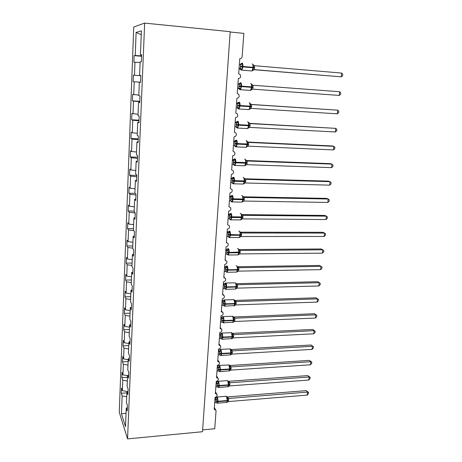 <?xml version="1.0" encoding="UTF-8"?>
<svg xmlns="http://www.w3.org/2000/svg" width="462" height="462" viewBox="0 0 462 462"><rect width="100%" height="100%" fill="white"/><g stroke="black" fill="none" stroke-linecap="round" stroke-linejoin="round"><path stroke-width="0.69" d="M133.743 26.987L119.254 412.248L127.564 438.9L144.652 23.1L133.743 26.987M126.865 392.862L121.269 393.278L121.466 388.051L122.355 390.644L127.587 391.603M127.356 407.657L126.253 408.108L125.508 426.628L121.46 413.848L122.153 395.911L121.269 393.278M122.153 395.911L126.709 396.748M230.163 32.005L243.861 33.374L242.163 56.433C241.921 57.883 241.129 58.616 239.784 58.645L238.675 73.822L240.101 74.555C241.164 76.744 240.575 78.084 238.328 78.58L237.237 93.555L238.721 94.34C239.686 96.477 239.073 97.782 236.896 98.25L235.816 113.028L237.352 113.866C238.225 115.95 237.601 117.221 235.481 117.666L234.413 132.259L235.99 133.137C236.787 135.17 236.151 136.4 234.078 136.833L233.033 151.236L234.638 152.154C235.366 154.135 234.719 155.336 232.704 155.758L231.664 169.976L233.304 170.923C233.968 172.857 233.316 174.03 231.341 174.434L230.313 188.473L231.976 189.449C232.588 191.337 231.924 192.481 229.995 192.879L228.985 206.745L230.665 207.738C231.225 209.586 230.555 210.701 228.667 211.094L227.668 224.786L229.366 225.797C229.88 227.599 229.21 228.69 227.35 229.077L226.368 242.602L228.078 243.63C228.551 245.386 227.876 246.46 226.057 246.841L225.081 260.193L226.807 261.238C227.24 262.953 226.565 264.004 224.78 264.385L223.816 277.575L225.548 278.621C225.947 280.307 225.271 281.335 223.516 281.716L222.563 294.744L224.301 295.796C224.671 297.441 223.995 298.452 222.268 298.833L221.327 311.706L223.071 312.757C223.412 314.374 222.73 315.367 221.032 315.742L220.103 328.459L221.852 329.516C222.164 331.092 221.489 332.074 219.814 332.449L218.896 345.016L220.645 346.067C220.94 347.615 220.258 348.579 218.607 348.954L217.706 361.371L219.456 362.422C219.721 363.941 219.046 364.888 217.417 365.269L216.528 377.535L218.272 378.586C218.526 380.07 217.85 381.006 216.245 381.387L215.361 393.508L217.105 394.554C217.342 396.015 216.666 396.933 215.084 397.314L214.206 409.297L215.956 410.331L216.043 411.007L214.738 428.742L202.645 429.891M127.489 377.292L121.858 377.668L122.06 372.384L122.961 374.861L127.552 375.675M122.355 390.644L122.753 380.186L121.858 377.668M122.753 380.186L127.339 381.006M128.118 361.538L122.465 361.873L122.667 356.531L123.573 358.893L128.193 359.684M122.961 374.861L123.366 364.281L122.465 361.873M123.366 364.281L127.98 365.078M128.759 345.605L123.071 345.899L123.279 340.488L124.197 342.735L128.846 343.503M123.573 358.893L123.983 348.186L123.071 345.899M123.983 348.186L128.627 348.96M129.406 329.481L123.689 329.735L123.897 324.26L124.827 326.386L129.504 327.131M124.197 342.735L124.613 331.901L123.689 329.735M124.613 331.901L129.279 332.652M130.065 313.167L124.307 313.38L124.521 307.842L125.462 309.835L130.168 310.562M124.827 326.386L125.248 315.419L124.307 313.38M125.248 315.419L129.943 316.152M130.729 296.662L124.942 296.829L125.15 291.222L126.103 293.093L130.838 293.792M125.462 309.835L125.889 298.741L124.942 296.829M125.889 298.741L130.613 299.451M131.399 279.955L125.577 280.082L125.791 274.405L126.755 276.143L131.52 276.825M126.103 293.093L126.536 281.86L125.577 280.082M126.536 281.86L131.295 282.548M132.074 263.051L126.224 263.126L126.444 257.386L127.414 258.991L132.213 259.644M126.755 276.143L127.194 264.778L126.224 263.126M127.194 264.778L131.982 265.436M132.761 245.94L126.877 245.975L127.096 240.159L128.084 241.626L132.912 242.255M127.414 258.991L127.859 247.482L126.877 245.975M127.859 247.482L132.675 248.123M133.454 228.626L127.535 228.609L127.76 222.724L128.759 224.047L133.616 224.648M128.084 241.626L128.528 229.978L127.535 228.609M128.528 229.978L133.726 230.63M134.159 211.094L128.205 211.03L128.436 205.076L129.441 206.248L134.332 206.826M128.759 224.047L129.21 212.254L128.205 211.03M129.21 212.254L135.21 212.976M135.233 193.359L128.886 193.232L129.112 187.202L130.134 188.23L135.054 188.779M129.441 206.248L129.903 194.311L128.886 193.232M129.903 194.311L135.978 194.999M136.769 175.421L129.568 175.219L129.805 169.115L130.838 169.987L135.788 170.507M130.134 188.23L130.602 176.143L129.568 175.219M130.602 176.143L136.717 176.796M137.509 157.242L130.267 156.976L130.498 150.797L131.549 151.513L136.533 152.004M130.838 169.987L131.306 157.744L130.267 156.976M131.306 157.744L137.462 158.368M138.254 138.831L130.971 138.502L131.208 132.242L132.265 132.802L137.283 133.264M131.549 151.513L132.022 139.114L130.971 138.502M132.022 139.114L138.219 139.697M139.01 120.195L131.682 119.797L131.924 113.461L138.046 114.281M132.265 132.802L132.75 120.241L131.682 119.797M132.75 120.241L138.987 120.79M139.778 101.317L132.403 100.855L132.646 94.433L138.819 95.056M132.992 113.848L133.483 101.132L132.403 100.855M133.483 101.132L139.761 101.64M140.812 75.722L133.379 75.167L140.818 75.67M140.552 82.201L133.131 81.67L140.552 82.242M126.253 408.108L127.217 410.984L127.443 405.509L126.472 402.668L126.906 391.863L128.014 391.435M126.906 391.863L127.882 394.623L128.107 389.079L127.125 386.365L127.564 375.427L128.679 375.023M127.564 375.427L128.557 378.06L128.782 372.447L127.789 369.86L128.234 358.783L129.354 358.408M128.234 358.783L129.233 361.29L129.464 355.607L128.459 353.147L128.91 341.944L130.036 341.591M128.91 341.944L129.926 344.311L130.157 338.559L129.135 336.232L129.591 324.884L130.723 324.561M129.591 324.884L130.619 327.125L130.856 321.304L129.822 319.109L130.284 307.623L131.422 307.322M130.284 307.623L131.323 309.719L131.566 303.823L130.521 301.773L130.989 290.136L132.132 289.865M130.989 290.136L132.04 292.094L132.282 286.122L131.225 284.211L131.699 272.436L132.848 272.187M131.699 272.436L132.767 274.243L133.01 268.197L131.941 266.435L132.421 254.504L133.576 254.291M132.421 254.504L133.495 256.167L133.743 250.04L132.663 248.429L133.148 236.348L134.309 236.163M133.148 236.348L134.24 237.855L134.494 231.647L133.397 230.192L133.888 217.954L135.054 217.798M133.888 217.954L134.991 219.3L135.245 213.017L134.136 211.717L134.633 199.324L135.805 199.197M134.633 199.324L135.753 200.508L136.013 194.138L134.887 193.006L135.389 180.451L136.573 180.359M135.389 180.451L136.527 181.468L136.787 175.017L135.649 174.053L136.157 161.325L137.347 161.267M136.157 161.325L137.306 162.174L137.572 155.636L136.417 154.845L136.937 141.955L138.132 141.932M136.937 141.955L138.103 142.625L138.369 136.001L137.202 135.383L137.722 122.32L138.923 122.332M137.722 122.32L138.906 122.811L139.178 116.095L137.994 115.667L138.525 102.425L139.732 102.472M138.525 102.425L139.72 102.731L139.998 95.923L138.796 95.68L139.333 82.265L140.546 82.346M139.333 82.265L140.546 82.38L140.823 75.479L139.605 75.427L140.153 61.827L141.384 61.746L141.667 54.753L140.431 54.897L141.401 30.833L136.123 32.438L135.239 55.515L141.615 55.931M140.823 75.525L139.605 75.427M135.239 55.515L134.124 55.648L133.87 62.231L140.125 62.509M141.603 56.277L134.124 55.648M141.655 55.03L140.431 54.897M133.732 94.652L134.228 81.774M133.379 75.167L133.131 81.67M134.482 75.214L134.985 62.162M141.239 34.725L136.123 32.438M144.652 23.1L230.186 31.676L202.518 431.722L127.564 438.9M121.46 413.848L126.045 413.184M240.136 64.495L241.141 64.154L241.008 63.768L242.677 64.114L242.146 66.384L242.296 69.219L240.95 69.745L240.558 69.34M253.759 69.71L341.268 76.825L254.331 69.647L252.789 70.449L253.551 67.342L253.234 64.703L252.552 64.097M254.331 69.647L254.574 65.714L341.666 73.071L342.746 74.336L342.585 75.832L341.268 76.825L341.666 73.071M239.362 64.426L242.677 64.114M239.899 68.734L239.177 68.509L240.454 68.503L240.748 64.541M239.068 68.497L240.581 69.525M239.073 68.388L240.956 68.728L241.499 69.519M242.296 69.219L240.454 68.503M252.674 70.074L254.267 69.647M253.066 64.992L254.574 65.714M239.564 83.362L238.248 84.159L239.703 83.714L239.564 83.362L241.216 83.807L240.69 86.065L240.846 88.848L239.512 89.305L237.913 88.063M251.276 89.934L252.033 86.902L251.721 84.263L251.016 83.628M339.275 95.432L252.749 89.143L253.049 85.262L339.674 91.73L340.748 92.937L340.586 94.41L339.275 95.432L339.674 91.73M237.924 84.13L239.235 84.228L240.477 83.414M237.641 88.046L239.016 88.144L239.235 84.228M240.846 88.848L239.016 88.144M239.304 84.234L241.216 83.807M251.161 89.593L252.749 89.143M251.553 84.581L253.049 85.262M236.515 103.482L238.144 102.708L239.778 103.245L239.252 105.492L239.414 108.218L238.092 108.61L237.503 105.821L237.878 103.667L236.625 103.488L237.347 103.378M249.786 109.171L250.531 106.214L250.219 103.569L249.497 102.905M337.306 113.819L338.617 112.763L338.773 111.307L337.699 110.158L337.306 113.819L251.247 108.391L251.547 104.556L337.699 110.158L251.074 104.429M236.504 103.58L237.809 103.667M236.226 107.444L238.363 107.756L238.629 108.472M237.797 108.431L236.937 107.484M239.414 108.218L238.363 107.756M237.878 103.667L239.778 103.245M249.671 108.865L251.247 108.391M250.052 103.915L251.547 104.556M235.106 122.782L236.405 122.852L235.227 122.58L236.74 121.806L238.357 122.436L237.803 125.127L237.994 127.345L236.688 127.674L235.747 126.64M248.313 128.159L249.053 125.283L248.747 122.632L247.996 121.933M335.366 131.976L336.671 130.89L336.827 129.452L335.753 128.361L335.366 131.976L249.763 127.391L250.058 123.608L335.753 128.361L249.365 123.36M249.497 123.435L250.121 123.614L248.747 122.632M235.123 122.569L236.105 122.395M234.829 126.594L236.186 126.669L236.405 122.852M237.994 127.345L236.186 126.669M236.469 122.857L238.357 122.436M248.198 127.887L249.763 127.391M248.573 123.002L250.058 123.608M233.726 141.736L235.014 141.794L233.853 141.424L235.36 140.662L236.96 141.378L236.405 144.057L236.596 146.229L235.302 146.494L234.517 145.547M246.864 146.91L247.586 144.109L247.286 141.453L246.512 140.719M333.443 149.919L334.748 148.804L334.898 147.378L333.824 146.344L333.443 149.919L248.302 146.154L248.591 142.417L333.824 146.344L332.236 145.969L247.753 142.065M247.84 142.134L248.654 142.423L247.286 141.453M233.749 141.418L234.8 141.193M233.449 145.501L234.8 145.559L235.014 141.794M236.596 146.229L234.8 145.559M235.077 141.799L236.96 141.378M246.743 146.673L248.302 146.154M247.112 141.846L248.591 142.417M232.357 160.453L233.639 160.499L232.496 160.031L233.991 159.28L235.574 160.083L235.025 162.74L235.216 164.87L233.934 165.073L233.27 164.206M245.426 165.431L246.142 162.693L245.842 160.037L245.045 159.269M331.549 167.642L332.842 166.499L332.998 165.09L331.924 164.114L331.549 167.642L246.916 164.686L247.141 160.995L331.924 164.114L330.353 163.652L246.188 160.533M246.246 160.585L247.205 160.995L245.842 160.037M232.086 164.166L233.431 164.212L233.622 160.493L234.852 159.627M232.392 160.025L233.489 159.765M235.216 164.87L233.431 164.212M233.703 160.499L235.574 160.083M245.305 165.217L246.858 164.68M245.674 160.458L247.141 160.995M231.012 178.927L232.288 178.967L231.156 178.407L232.64 177.668L234.205 178.551L233.691 180.752L233.853 183.275L232.588 183.426L232.247 182.998M244.011 183.714L244.716 181.046L244.421 178.39L243.601 177.587M329.672 185.152L330.965 183.98L331.115 182.594L330.047 181.664L329.672 185.152L245.432 182.975L245.715 179.337L330.047 181.664L328.494 181.121L244.669 178.782M244.693 178.806L245.772 179.331L244.421 178.39M231.156 178.407L232.19 178.101M230.746 182.6L232.08 182.634L232.288 178.967M233.853 183.275L232.08 182.634M232.351 178.967L234.205 178.551M243.884 183.535L245.432 182.975M244.248 178.829L245.715 179.337M229.678 197.176L230.948 197.199L229.833 196.552L231.306 195.819L232.854 196.789L232.346 198.978L232.507 201.455L231.254 201.548L230.919 201.085M242.608 201.773L243.307 199.174L243.018 196.512L242.175 195.669M327.824 202.454L329.111 201.259L329.256 199.884L328.193 199.012L327.824 202.454L244.023 201.045L244.3 197.447L328.193 199.012L326.651 198.383L243.185 196.8M243.203 196.806L244.363 197.447L243.018 196.512M229.418 200.797L230.746 200.82L230.931 197.193L232.149 196.304M229.724 196.546L230.896 196.217M232.507 201.455L230.746 200.82M231.012 197.199L232.854 196.789M242.481 201.623L244.023 201.045M242.845 196.974L244.3 197.447M228.367 215.194L229.626 215.211L228.523 214.478L229.989 213.75L231.52 214.801L230.983 217.406L231.179 219.41L229.937 219.444L229.608 218.953M241.228 219.606L241.921 217.076L241.626 214.414L240.76 213.531M325.993 219.554L327.275 218.33L327.425 216.973L326.357 216.147L325.993 219.554L242.631 218.89L242.908 215.338L326.357 216.147L324.838 215.442L241.805 214.605L242.966 215.338M228.107 218.774L229.429 218.786L229.608 215.2L230.821 214.304M228.419 214.472L229.614 214.102M231.179 219.41L229.429 218.786M229.689 215.205L231.52 214.801M241.1 219.485L242.631 218.89M241.453 214.899L242.908 215.338M227.067 232.992L228.32 232.992L227.235 232.178L228.684 231.462L230.203 232.588L229.701 234.754L229.868 237.139L228.632 237.122L228.309 236.602M239.859 237.22L240.546 234.76L240.257 232.091L239.368 231.173M324.185 236.452L325.467 235.204L325.606 233.859L324.543 233.085L324.185 236.452L241.256 236.515L241.528 233.004L324.543 233.085L323.042 232.299L240.442 232.19L241.591 233.01M226.807 236.527L228.124 236.527L228.303 232.987L229.51 232.074M227.125 232.172L228.349 231.774M229.868 237.139L228.124 236.527M228.384 232.992L230.203 232.588M239.732 237.133L241.256 236.515M240.084 232.6L241.528 233.004M225.785 250.571L227.033 250.56L225.958 249.665L227.402 248.954L228.904 250.156L228.372 252.731L228.575 254.654L227.35 254.579L227.16 254.348L227.627 254.377L227.316 254.14M238.513 254.62L239.189 252.223L238.906 249.555L237.994 248.591M322.395 253.147L323.671 251.877L323.816 250.548L322.753 249.827L322.395 253.147L239.893 253.927L240.165 250.462L322.753 249.827L321.269 248.966L239.091 249.561L240.228 250.456L239.108 249.567M225.854 249.659L227.096 249.232M225.531 254.06L226.836 254.048L227.033 250.56M228.575 254.654L226.836 254.048M227.096 250.56L228.904 250.156M238.38 254.562L239.893 253.927M238.727 250.081L240.165 250.462M224.52 267.937L225.762 267.914L224.694 266.938L226.132 266.239L227.622 267.51L227.09 270.074L227.292 271.956L226.08 271.829L226.374 271.691L226.091 271.46M237.26 271.702L237.849 269.473L237.566 266.805L236.631 265.8L236.088 265.812M320.628 269.658L321.904 268.358L322.043 267.048L320.98 266.372L320.628 269.658L238.554 271.13L238.819 267.7L320.98 266.372L319.513 265.436L237.763 266.724L238.883 267.694L237.566 266.805M224.694 266.938L225.849 266.476M224.266 271.385L225.566 271.361L225.762 267.914M227.292 271.956L225.566 271.361M225.82 267.914L227.622 267.51M237.046 271.777L238.554 271.13M237.393 267.354L238.819 267.7M223.267 285.089L224.503 285.06L223.452 284.003L224.879 283.31L226.351 284.656L225.854 286.792L226.028 289.045L225.306 289.079L224.665 288.652L225.075 288.652M235.915 288.721L236.521 286.521L236.244 283.853L235.291 282.802M317.781 281.716L320.293 283.356L319.23 282.721L318.884 285.972L237.289 288.121L237.491 284.736L319.23 282.721L317.781 281.716L236.446 283.68L237.555 284.725L236.244 283.853M223.452 284.003L224.624 283.512M223.019 288.496L224.313 288.461L224.503 285.06M226.028 289.045L224.313 288.461M224.561 285.054L226.351 284.656M235.73 288.79L237.231 288.121M236.07 284.419L237.491 284.736M320.293 283.356L320.154 284.65L318.884 285.972M233.605 305.85L234.136 305.832L234.736 303.511L225.329 303.829L224.642 299.954L224.082 299.919L223.637 300.179L225.098 301.594L224.607 303.719L224.775 305.931L223.683 305.48M234.592 305.538L235.216 303.361L234.939 300.693L233.963 299.595M316.066 297.811L318.561 299.474L317.504 298.885L317.157 302.096L235.92 304.908L236.18 301.565L317.504 298.885L316.066 297.811L235.146 300.433L236.238 301.559L234.939 300.693M222.031 302.033L223.262 301.992L222.222 300.849L223.406 300.346M222.118 300.854L223.637 300.179M221.789 305.399L223.071 305.353L223.262 301.992M224.775 305.931L223.071 305.353M223.319 301.992L225.098 301.594M234.425 305.596L235.92 304.908M234.76 301.276L236.18 301.565M318.561 299.474L318.422 300.75L317.157 302.096M232.357 322.43L232.871 322.407L233.443 320.166L224.093 320.559L223.412 316.649L222.84 316.591L222.413 316.845L223.856 318.33L223.371 320.443L223.544 322.615L222.228 322.141L223.539 322.811L223.048 322.834M233.281 322.153L233.922 319.999L233.489 316.909M314.374 313.721L316.851 315.407L315.794 314.865L315.454 318.041L234.627 321.5L234.881 318.197L315.794 314.865L314.374 313.721L233.859 316.984L234.944 318.197M220.813 318.774L222.031 318.728L221.003 317.51L222.205 316.978M220.905 317.51L222.413 316.845M220.57 322.101L221.847 322.049L222.031 318.728L223.186 317.758M223.544 322.615L221.847 322.049M222.089 318.722L223.856 318.33M233.143 322.199L234.627 321.5M233.472 317.937L234.881 318.197M316.851 315.407L316.713 316.672L315.454 318.041M231.127 338.813L231.618 338.79L232.172 336.619L222.863 337.087L222.193 333.148L221.61 333.062L221.206 333.316L222.638 334.863L222.147 336.971L222.32 339.096L221.315 338.686M232.022 338.554L232.646 336.44L232.201 333.316M312.699 329.452L315.159 331.162L314.102 330.665L313.767 333.801L233.345 337.895L233.605 334.627L314.102 330.665L312.699 329.452L232.588 333.345L233.662 334.627M219.606 335.32L220.819 335.262L219.802 333.968L221.009 333.42M219.704 333.974L221.206 333.316M219.363 338.606L220.64 338.542L220.819 335.262M222.32 339.096L220.64 338.542M220.876 335.256L222.638 334.863M231.872 338.611L233.345 337.895M232.195 334.396L233.605 334.627M315.159 331.162L315.02 332.415L313.767 333.801M229.903 355.012L230.382 354.983L230.908 352.881L221.656 353.418L220.986 349.451L220.397 349.336L220.01 349.59L221.425 351.201L220.94 353.297L221.113 355.388L219.958 355.018M230.781 354.758L231.381 352.691L230.931 349.526L232.392 350.854L232.086 354.094L312.098 349.387L312.428 346.286L232.392 350.866L231.115 350.017M311.042 345.004L313.484 346.743L311.042 345.004L231.352 349.526M218.41 351.669L219.617 351.599L218.618 350.236L219.82 349.67M218.174 354.914L219.438 354.839L219.617 351.599M221.113 355.388L219.438 354.839M219.681 351.594L221.425 351.201M230.613 354.828L232.086 354.094M230.936 350.658L232.334 350.866M313.484 346.743L313.352 347.978L312.098 349.387M228.696 371.015L229.152 370.986L229.666 368.947L220.455 369.56L219.797 365.563L219.202 365.419L218.826 365.673L220.23 367.348L219.721 369.819L219.924 371.483L218.78 371.067M229.55 370.778L230.134 368.751L229.678 365.54M309.407 360.389L311.827 362.144L310.776 361.729L310.447 364.795L230.833 370.108L231.081 366.915L310.776 361.729L309.407 360.389L230.099 365.494L231.144 366.903L229.874 366.077M230.036 365.5L229.66 365.506M217.232 367.821L218.434 367.74L217.446 366.308L218.642 365.737M217.342 366.314L218.826 365.673M217.001 371.026L218.26 370.946L218.434 367.74M219.924 371.483L218.26 370.946M218.497 367.735L220.23 367.348M229.371 370.853L230.833 370.108M229.689 366.736L231.081 366.915M311.827 362.144L311.7 363.363L310.447 364.795M227.506 386.838L227.945 386.804L228.43 384.834L219.271 385.51L218.624 381.491L218.018 381.312L217.66 381.566L219.052 383.31L218.543 385.764L218.745 387.393L217.856 387.035M228.326 386.613L228.904 384.621L228.644 381.947L227.57 380.63M307.784 375.594L310.193 377.373L309.142 376.998L308.818 380.03L229.602 385.932L229.845 382.779L309.142 376.998L307.784 375.594L228.869 381.289L229.903 382.761L228.644 381.947M216.072 383.783L217.261 383.697L216.285 382.195L217.481 381.606M215.841 386.954L217.088 386.861L217.261 383.697L218.399 382.692M218.745 387.393L217.088 386.861M217.325 383.691L219.052 383.31M228.147 386.694L229.602 385.932M228.459 382.623L229.845 382.779M310.193 377.373L310.066 378.58L308.818 380.03M226.322 402.477L226.744 402.442L227.217 400.531L218.104 401.276L217.463 397.228L216.851 397.02L216.505 397.28L217.879 399.081L217.377 401.518L217.585 403.118L216.724 402.777M227.113 402.269L227.679 400.306L227.212 397.014M306.185 390.638L308.576 392.434L307.525 392.099L307.207 395.102L228.378 401.576L228.621 398.458L307.525 392.099L306.185 390.638L227.662 396.904L228.684 398.44L227.425 397.638M214.917 399.566L216.106 399.468L215.136 397.903L216.337 397.297M214.691 402.697L215.933 402.598L216.106 399.468L217.238 398.452M217.585 403.118L215.933 402.598M216.164 399.463L217.879 399.081M226.929 402.35L228.378 401.576M227.24 398.325L228.621 398.458M308.576 392.434L308.449 393.63L307.207 395.102M240.367 66.747L242.902 66.915L241.926 70.155L241.268 70.137M251.288 70.923L251.998 70.981L253.014 67.758L254.614 67.931M242.128 63.057C242.758 63.242 243.024 64.374 242.937 66.436L242.902 66.915L253.014 67.758L253.049 67.285C253.141 65.229 252.864 64.108 252.212 63.918M254.649 67.464L240.407 66.268M241.164 64.518L241.562 63.542M241.048 69.733L240.823 68.78M240.096 64.489L241.008 63.768M253.268 64.778L253.811 65.419M238.929 86.411L241.441 86.596L240.506 89.703L239.859 89.692M249.821 90.373L250.525 90.425L251.495 87.335L253.089 87.451M240.679 82.698C241.297 82.935 241.562 84.078 241.476 86.123L241.441 86.596L251.495 87.335L251.53 86.868C251.623 84.829 251.345 83.697 250.704 83.455M253.13 86.983L238.964 85.938M239.697 84.159L240.084 83.183M239.634 89.299L239.414 88.438M240.055 89.12L238.946 88.138M252.275 89.195L251.311 89.882M251.744 84.321L252.558 85.124M237.503 105.821L240.003 106.017L239.108 109.003L238.467 108.997M248.371 109.581L249.07 109.627L250 106.658L251.588 106.716M239.247 102.085C239.859 102.373 240.125 103.528 240.038 105.555L240.003 106.017L250 106.658L250.034 106.196C250.121 104.181 249.85 103.032 249.214 102.743L249.162 102.737M251.623 106.26L237.537 105.353M238.242 108.61L238.028 107.837M237.791 103.667L239.045 102.841M250.468 108.558L249.832 109.107M250.219 103.569L251.605 104.562M236.099 124.977L238.583 125.196L237.722 128.061L237.087 128.055M246.945 128.546L247.632 128.58L248.521 125.733L250.104 125.739M236.896 121.702L237.832 121.223C238.438 121.564 238.698 122.736 238.611 124.74L238.583 125.196L248.521 125.733L248.556 125.283C248.643 123.285 248.371 122.118 247.748 121.783L247.632 121.777M250.138 125.289L236.134 124.521M236.862 127.685L236.66 126.986M237.22 127.57L236.255 126.675M236.382 122.852L237.63 122.014M248.845 127.633L248.365 128.09M234.713 143.896L237.173 144.127L236.359 146.876L235.73 146.876M245.536 147.274L246.211 147.303L247.06 144.571L248.637 144.525M235.487 140.581L236.44 140.119C237.035 140.506 237.295 141.69 237.208 143.676L237.173 144.127L247.06 144.571L247.095 144.121C247.182 142.146 246.916 140.968 246.292 140.581L246.119 140.575M248.672 144.075L234.748 143.445M235.505 146.518L235.308 145.888M235.828 146.431L234.939 145.576M234.996 141.794L236.232 140.939M247.291 146.46L246.916 146.829M233.345 162.572L235.787 162.82L235.008 165.46L234.39 165.46M244.144 165.771L244.802 165.794L245.617 163.167L247.187 163.069M234.101 159.217L235.06 158.778C235.649 159.211 235.903 160.406 235.822 162.37L235.787 162.82L245.617 163.167L245.651 162.728C245.738 160.77 245.472 159.575 244.86 159.147L244.629 159.136M247.222 162.624L233.374 162.127M234.17 165.113L233.974 164.541M234.453 165.05L233.633 164.241M245.778 165.038L245.484 165.344M231.993 181.012L234.419 181.277L233.674 183.807L233.067 183.812M242.769 184.038L243.416 184.055L244.196 181.531L245.761 181.381M232.733 177.622L233.703 177.2C234.286 177.679 234.534 178.892 234.453 180.833L234.419 181.277L244.196 181.531L244.225 181.098C244.311 179.158 244.052 177.957 243.445 177.477L243.156 177.466M245.79 180.942L232.022 180.573M232.848 183.478L232.657 182.964M233.096 183.437L232.34 182.669M232.27 178.961L233.495 178.084M230.653 199.226L233.067 199.497L232.357 201.934L231.762 201.94M241.412 202.085L242.042 202.09L242.787 199.671L244.346 199.468M231.387 195.79L232.357 195.391C232.935 195.917 233.183 197.141 233.102 199.064L233.067 199.497L242.787 199.671L242.821 199.238C242.902 197.32 242.648 196.102 242.053 195.582L241.701 195.576M244.381 199.035L230.688 198.793M231.543 201.623L231.364 201.155M231.757 201.594L231.064 200.872M229.337 217.209L231.733 217.498L231.052 219.837L230.469 219.848M240.073 219.906L240.69 219.912L241.401 217.579L242.954 217.331M230.053 213.733L231.035 213.357C231.601 213.923 231.843 215.165 231.768 217.071L231.733 217.498L241.401 217.579L241.43 217.152C241.516 215.257 241.262 214.027 240.673 213.461L240.269 213.456M242.983 216.903L229.371 216.782M230.255 219.537L230.082 219.115M230.434 219.525L229.805 218.849M241.626 214.414L242.966 215.332M228.037 234.973L230.417 235.273L229.764 237.526L229.198 237.537M238.744 237.514L239.345 237.508L240.026 235.273L241.574 234.973M228.736 231.45L229.724 231.104C230.284 231.71 230.526 232.963 230.446 234.852L230.417 235.273L240.026 235.273L240.061 234.852C240.142 232.969 239.893 231.728 239.31 231.121L238.854 231.121M241.609 234.552L240.061 234.852L228.066 234.552M228.985 237.237L228.823 236.856M229.129 237.231L228.551 236.602M240.257 232.091L241.586 232.998M226.75 252.518L229.112 252.83L228.488 254.995L227.939 255.012M237.439 254.909L238.022 254.903L238.675 252.749L240.217 252.402M227.443 248.954L228.43 248.631C228.985 249.284 229.221 250.543 229.146 252.414L229.112 252.83L238.675 252.749L238.704 252.333C238.785 250.468 238.536 249.214 237.965 248.568L237.462 248.573M240.246 251.986L229.146 252.414L226.778 252.096M227.841 254.724L227.916 254.395M227.015 250.554L228.216 249.63M225.479 269.848L227.83 270.178L227.229 272.257L226.692 272.274M236.146 272.089L236.711 272.083L237.335 270.01L238.871 269.617M226.161 266.239L227.154 265.945C227.697 266.638 227.933 267.908 227.858 269.762L227.83 270.178L237.335 270.01L237.364 269.6C237.445 267.752 237.202 266.487 236.631 265.8M238.9 269.207L237.364 269.6L227.858 269.762L225.508 269.433M226.565 272.008L226.374 271.691L226.68 271.714M225.745 267.908L226.934 266.972M224.22 286.966L226.559 287.306L225.987 289.31L225.462 289.327M234.869 289.073L235.418 289.056L236.013 287.064L237.543 286.625M224.896 283.316L225.889 283.05C226.432 283.784 226.663 285.066 226.588 286.896L226.559 287.306L236.013 287.064L236.042 286.659C236.122 284.829 235.88 283.553 235.32 282.831L225.872 283.033M237.572 286.221L236.042 286.659L226.588 286.896L224.255 286.561M225.306 289.079L224.879 288.577M224.486 285.048L225.67 284.107M222.984 303.881L225.3 304.233L224.751 306.162L224.249 306.185M223.013 303.476L225.329 303.829L225.3 304.233L234.708 303.915L236.232 303.436M236.261 303.032L234.736 303.511L234.02 299.653L224.596 299.902M223.244 301.986L224.422 301.033M221.754 320.593L224.058 320.957L223.539 322.811L233.252 322.164M221.783 320.195L224.093 320.559L224.058 320.957L233.414 320.559L234.933 320.039M234.967 319.64L233.443 320.166L232.738 316.274L223.331 316.568M222.828 322.609L222.493 322.181M233.651 317.33L234.944 318.185M220.547 337.104L222.834 337.479L222.332 339.264L221.864 339.293M220.576 336.711L222.863 337.087L222.834 337.479L232.138 337.012L233.657 336.446M233.685 336.059L232.172 336.619L231.468 332.698L222.089 333.038M220.801 335.25L221.968 334.28M232.374 333.772L233.662 334.615M232.23 333.356L232.605 333.356M219.352 353.424L221.627 353.805L221.142 355.532L220.692 355.555M219.381 353.032L221.656 353.418L221.627 353.805L230.879 353.268L232.386 352.662M232.421 352.275L230.908 352.881L230.215 348.931L220.859 349.312M220.414 355.347L220.149 354.995M219.6 351.588L220.767 350.606M218.618 350.248L220.01 349.59M218.168 369.548L220.426 369.941L219.97 371.604L219.531 371.633M218.197 369.161L220.455 369.56L220.426 369.941L229.631 369.334L231.139 368.693M231.167 368.306L229.666 368.947L228.979 364.974L219.641 365.39M219.231 371.425L219 371.113M218.416 367.729L219.577 366.741M217.001 385.481L219.248 385.891L218.803 387.491L218.382 387.52M217.025 385.106L219.271 385.51L219.248 385.891L228.401 385.21L229.903 384.534M229.932 384.153L228.43 384.834L227.754 380.832L227.131 380.659L218.445 381.283M216.285 382.213L217.66 381.566M228.401 381.3L228.886 381.3M215.846 401.235L218.076 401.651L217.654 403.193L217.25 403.228M215.87 400.86L218.104 401.276L218.076 401.651L227.189 400.906L228.678 400.19M228.707 399.815L227.217 400.531L226.547 396.506L225.912 396.304L217.256 396.991M215.136 397.915L216.505 397.28M227.154 396.91L227.674 396.916M216.759 393.994L215.471 391.955M215.644 409.811L214.333 407.617M217.873 377.985L216.626 376.114M219 361.781L217.798 360.083M220.126 345.38L218.982 343.861M221.252 328.777L220.178 327.442M222.384 311.971L221.39 310.822M223.516 294.958L222.62 293.999M224.642 277.737L223.862 276.969M225.768 260.308L225.115 259.731M226.882 242.666L226.392 242.267M241.124 68.694L240.517 69.121L241.129 70.085L251.998 70.981L253.107 69.947M240.679 64.287L241.805 63.219M239.732 88.352L239.212 89.137L240.506 89.703L250.525 90.425L251.565 89.472M239.27 83.841L240.332 82.86M237.803 108.431L239.108 109.003L249.07 109.627L250.046 108.749M238.317 102.576L238.877 102.241M237.006 126.911L236.411 127.477L237.722 128.061L247.632 128.58L248.544 127.783M235.66 145.819L235.043 146.287L236.359 146.876L246.211 147.303L247.06 146.57M234.338 164.489L233.685 164.859L235.008 165.46L244.802 165.794L245.599 165.125M233.021 182.923L232.351 183.206L233.674 183.807L243.416 184.055L244.155 183.443M231.728 201.126L231.029 201.317L231.318 201.703L232.357 201.934L242.042 202.09L242.735 201.542M230.44 219.103L229.724 219.219L229.995 219.583L231.052 219.837L240.69 219.912L241.326 219.41M229.175 236.856L228.436 236.896L228.684 237.243L229.764 237.526L239.345 237.508L239.888 237.156M227.16 254.348L228.488 254.995L238.022 254.903L238.571 254.498M225.906 271.604L227.229 272.257L236.711 272.083L237.214 271.72M224.665 288.646L225.987 289.31L235.418 289.056L235.88 288.738M225.45 288.825L225.133 288.79M223.441 305.492L224.751 306.162L234.557 305.549M233.489 316.92L232.652 316.193M223.042 322.43L222.696 322.372M222.234 322.147L222.696 322.378M221.038 338.594L222.332 339.264L231.964 338.577M232.207 333.321L231.358 332.588M219.883 354.903L221.142 355.532L230.688 354.799M230.936 349.532L230.082 348.793M220.68 355.238L219.912 354.908M218.74 371.015L219.97 371.604L229.429 370.83M229.683 365.552L228.817 364.801M219.525 371.356L218.786 371.032M217.608 386.942L218.803 387.491L228.188 386.677M218.376 387.277L217.666 386.965M216.493 402.691L217.654 403.193L226.958 402.338M227.027 402.298L227.495 401.57M227.212 397.02L226.34 396.269M217.244 403.02L216.557 402.708M227.033 402.298L227.489 401.594"/></g></svg>

